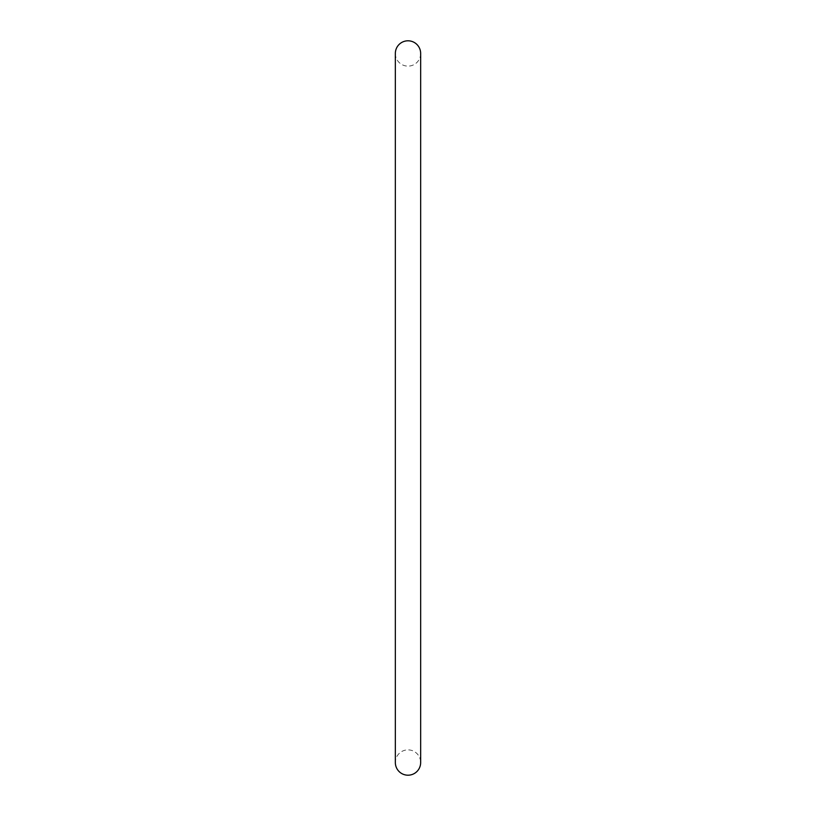 <?xml version="1.0" encoding="UTF-8"?>
<svg xmlns="http://www.w3.org/2000/svg" width="816" height="816" viewBox="0 0 816 816"><rect width="100%" height="100%" fill="white"/><g stroke="black" fill="none" stroke-linecap="round" stroke-linejoin="round"><path stroke-width="0.61" stroke-dasharray="4.08 3.06" d="M395.342 53.458A12.658 12.658 0 0 0 408 66.127A12.658 12.658 0 0 0 420.658 53.458L420.658 762.542A12.658 12.658 0 0 0 408 749.873A12.658 12.658 0 0 0 395.342 762.542L395.342 53.458"/><path stroke-width="1.22" d="M408 40.8A12.658 12.658 0 0 0 395.342 53.458L395.342 762.542A12.658 12.658 0 0 0 408 775.2A12.658 12.658 0 0 0 420.658 762.542L420.658 53.458A12.658 12.658 0 0 0 408 40.8"/></g></svg>
